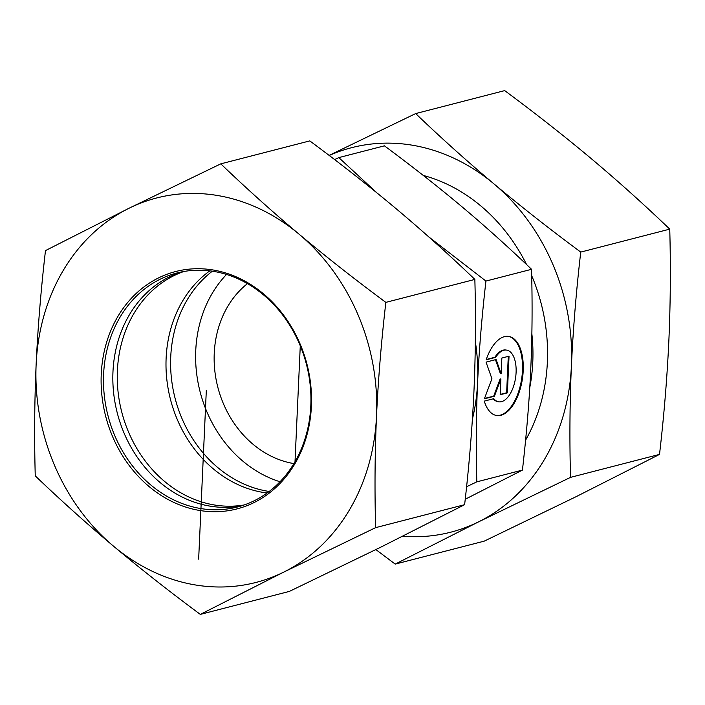 <?xml version="1.0" encoding="UTF-8"?>
<svg xmlns="http://www.w3.org/2000/svg" width="705" height="705" viewBox="0 0 705 705"><rect width="100%" height="100%" fill="white"/><g stroke="black" fill="none" stroke-linecap="round" stroke-linejoin="round"><path stroke-width="1.06" d="M486.142 359.823A40.018 19.934 -81.4 0 1 508.702 336.408A40.018 19.934 -81.4 0 1 522.396 378.964A40.018 19.934 -81.4 0 1 496.664 415.518A40.018 19.934 -81.4 0 1 484.273 401.119L493.756 398.669A26.147 13.025 98.6 0 0 498.752 401.815A26.147 13.025 98.6 0 0 515.558 377.924A26.147 13.025 98.6 0 0 506.613 350.112A26.147 13.025 98.6 0 0 495.633 357.382L486.142 359.823M496.294 415.457A40.018 19.934 98.6 0 0 521.656 378.849A40.018 19.934 98.6 0 0 508.331 336.356M486.256 359.497L494.892 357.268A26.147 13.025 -81.4 0 1 505.873 350.006L506.613 350.112M495.633 357.382L494.892 357.268M498.752 401.815L498.012 401.7A26.147 13.025 -81.4 0 1 493.227 398.81M501.854 358.043L509.036 356.184L507.371 392.888L500.189 394.738L500.902 379.017L494.434 396.228L484.379 398.818L491.923 378.744L486.045 362.123L496.1 359.524L501.14 373.765L501.854 358.043M501.14 373.765L500.4 373.65L495.465 359.691M484.502 398.484L493.694 396.113L500.162 378.902L500.902 379.017M494.434 396.228L493.694 396.113M500.197 394.439L506.631 392.773L508.287 356.377M507.371 392.888L506.631 392.773M472.403 419.114A176.964 150.077 -104.5 0 0 477.611 382.427A176.964 150.077 -104.5 0 0 475.346 341.714M428.922 237.021L485.93 281.066C481.762 317.638 478.995 351.425 477.611 382.427C476.175 413.447 475.91 446.591 476.818 481.85L466.587 486.723M334.611 159.594L338.805 157.603L377.008 192.941M338.805 157.603L384.428 145.829C413.289 167.261 439.065 187.521 461.757 206.591C484.511 225.653 507.776 246.556 531.561 269.301L485.93 281.066M476.818 481.85L522.44 470.085C526.609 433.513 529.385 399.717 530.768 368.715C532.196 337.704 532.46 304.56 531.561 269.301M212.355 271.196A120.855 102.489 -104.5 0 0 170.733 356.906A120.855 102.489 -104.5 0 0 269.178 491.455M226.543 274.448A120.855 102.489 -104.5 0 0 200.105 391.813A120.855 102.489 -104.5 0 0 280.017 481.753M247.455 283.63A99.273 84.186 -104.5 0 0 214.25 353.267A99.273 84.186 -104.5 0 0 293.879 463.59M465.238 499.237L522.44 470.085M209.817 270.852A120.855 102.489 -104.5 0 0 166.9 380.162A120.855 102.489 -104.5 0 0 234.104 482.722A120.855 102.489 -104.5 0 0 267.125 492.989M183.987 271.46A120.855 102.489 -104.5 0 0 121.753 412.028A120.855 102.489 -104.5 0 0 244.221 504.947M160.088 279.259A120.855 102.489 75.5 0 1 177.025 272.958A120.855 102.489 75.5 0 1 306.455 364.379A120.855 102.489 75.5 0 1 237.4 507.001A120.855 102.489 75.5 0 1 111.011 425.785A120.855 102.489 75.5 0 1 160.088 279.259M158.528 277.911A122.582 103.952 -104.5 0 0 149.055 486.529A122.582 103.952 -104.5 0 0 311.399 406.195A122.582 103.952 -104.5 0 0 158.528 277.911M242.044 505.67A120.855 102.489 75.5 0 1 119.48 420.665A120.855 102.489 75.5 0 1 169.438 276.845A120.855 102.489 75.5 0 1 181.731 271.883M376.514 416.1A198.546 168.38 -104.5 0 0 299.096 234.201A198.546 168.38 -104.5 0 0 128.909 208.31A198.546 168.38 -104.5 0 0 36.14 364.318A198.546 168.38 -104.5 0 0 113.567 546.216A198.546 168.38 -104.5 0 0 283.745 572.108A198.546 168.38 -104.5 0 0 376.514 416.1C374.884 452.804 374.593 489.984 375.624 527.648L283.745 572.108L200.317 614.39C169.429 591.504 140.506 568.785 113.567 546.216C86.697 523.63 60.595 500.18 35.25 475.866C34.219 438.21 34.519 401.022 36.14 364.318C37.85 327.596 40.96 289.685 45.481 250.601L128.909 208.31L220.78 163.851C246.124 188.165 272.227 211.615 299.096 234.201C326.036 256.77 354.959 279.488 385.846 302.375C381.334 341.467 378.224 379.369 376.514 416.1M200.317 614.39L289.323 591.424L381.193 546.965L464.621 504.683C469.142 465.591 472.253 427.688 473.963 390.958C475.584 354.254 475.884 317.074 474.853 279.418C449.508 255.104 423.405 231.654 396.545 209.059C369.596 186.499 340.674 163.772 309.786 140.894L220.78 163.851M474.853 279.418L385.846 302.375M464.621 504.683L375.624 527.648M423.291 175.439A170.495 144.587 75.5 0 1 526.564 264.542M531.711 275.708A170.495 144.587 75.5 0 1 525.595 440.158M402.749 536.232A198.546 168.38 -104.5 0 0 478.642 521.823A198.546 168.38 -104.5 0 0 571.411 365.816A198.546 168.38 -104.5 0 0 493.993 183.926C520.933 206.486 549.856 229.213 580.744 252.09C576.232 291.183 573.121 329.094 571.411 365.816C569.781 402.52 569.49 439.708 570.521 477.364L478.642 521.823L395.214 564.106L484.22 541.149L576.091 496.69L659.519 454.399C664.039 415.315 667.15 377.404 668.86 340.682C670.481 303.978 670.781 266.79 669.75 229.134C644.405 204.82 618.303 181.37 591.433 158.784C564.493 136.215 535.571 113.496 504.683 90.61L415.677 113.575C441.022 137.88 467.124 161.33 493.993 183.926A198.546 168.38 -104.5 0 0 329.217 155.488M329.112 155.408L415.677 113.575M395.214 564.106L375.888 549.592M570.521 477.364L659.519 454.399M580.744 252.09L669.75 229.134M198.651 559.162L206.327 390.209M295.016 461.669L300.277 345.811M529.763 387.583A159.797 135.51 -104.5 0 0 531.861 333.888"/></g></svg>
